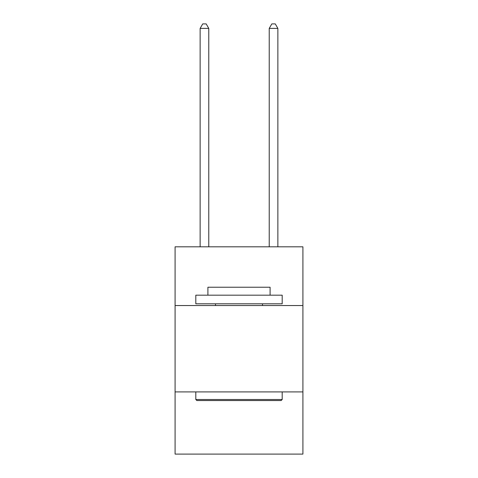 <?xml version="1.0" encoding="UTF-8"?>
<svg xmlns="http://www.w3.org/2000/svg" width="478" height="478" viewBox="0 0 478 478"><rect width="100%" height="100%" fill="white"/><g stroke="black" fill="none" stroke-linecap="round" stroke-linejoin="round"><path stroke-width="0.72" d="M175.085 305.544L302.915 305.544L302.915 246.809L175.085 246.809L175.085 454.1L302.915 454.1L302.915 391.912L175.085 391.912M302.915 391.912L302.915 305.544M196.852 400.552L195.813 399.512L282.187 399.512L281.148 400.552L196.852 400.552M282.187 295.177L282.187 303.811L195.813 303.811L195.813 295.177L282.187 295.177M207.906 295.177L207.906 287.23L270.094 287.23L270.094 295.177M282.187 391.912L282.187 399.512M195.813 391.912L195.813 399.512M262.494 303.811L262.494 305.544M215.506 303.811L215.506 305.544M208.772 246.809L208.772 28.393L200.133 28.393L200.133 246.809M200.133 28.393L202.726 23.9L206.179 23.9L208.772 28.393M277.867 246.809L277.867 28.393L269.228 28.393L269.228 246.809M269.228 28.393L271.821 23.9L275.274 23.9L277.867 28.393"/></g></svg>
